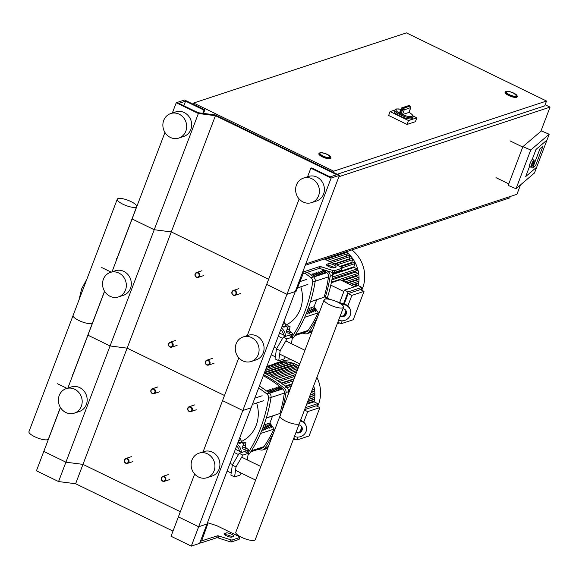<?xml version="1.0" encoding="UTF-8"?>
<svg xmlns="http://www.w3.org/2000/svg" width="579" height="579" viewBox="0 0 579 579"><rect width="100%" height="100%" fill="white"/><g stroke="black" fill="none" stroke-linecap="round" stroke-linejoin="round"><path stroke-width="0.87" d="M324.356 259.001L340.951 267.071A2.15 0.579 20.8 0 1 342.131 268.113A2.15 0.579 20.8 0 1 341.965 268.243L334.517 270.697A2.15 0.579 20.8 0 1 332.874 270.487L321.258 266.796A2.15 0.579 -159.2 0 0 319.615 266.586L303.881 271.768A3.228 0.984 -64.1 0 0 301.529 275.09L200.725 540.475A3.228 0.984 115.9 0 0 200.558 542.964A3.228 0.984 115.9 0 0 200.862 542.964L216.597 537.782A2.15 0.579 -159.2 0 1 218.24 537.992L229.856 541.683A2.15 0.579 20.8 0 0 231.499 541.893L238.946 539.44A2.15 0.579 20.8 0 0 239.113 539.31L239.851 537.37A2.15 0.579 20.8 0 0 238.671 536.335L217.038 525.812A2.15 0.579 20.8 0 0 216.003 525.399L207.477 522.692M225.043 534.996L225.39 534.88A4.306 1.165 -159.2 0 1 232.186 536.965M201.434 540.952L217.335 535.843A2.15 0.579 -159.2 0 1 218.971 536.053L230.594 539.751A2.15 0.579 20.8 0 0 232.237 539.961L239.684 537.5A2.15 0.579 20.8 0 0 239.851 537.37M201.601 541.032L207.81 523.734L207.195 523.438M339.424 175.328L331.116 178.064L310.836 168.2L311.668 167.924L330.102 176.892L336.754 174.706L215.431 115.691L198.373 113.498L176.248 102.744L184.563 100.001L204.843 109.865L204.011 110.14L185.569 101.173L178.925 103.366L198.141 112.71L215.2 114.903L339.424 175.328L295.276 291.555L286.967 294.291L242.811 410.518L251.127 407.782L242.811 410.518L198.662 526.745L206.978 524.009L198.662 526.745L191.302 546.12L199.617 543.377L206.978 524.009L207.81 523.734M231.839 537.08L233.496 536.53A4.306 1.165 20.8 0 0 233.836 536.27A4.306 1.165 20.8 0 0 230.862 533.91A4.306 1.165 20.8 0 0 226.128 532.948L224.464 533.491A4.306 1.165 20.8 0 0 224.124 533.758A4.306 1.165 20.8 0 0 227.098 536.118A4.306 1.165 20.8 0 0 231.839 537.08M335.784 267.274L334.119 267.824A4.306 1.165 -159.2 0 1 329.379 266.854A4.306 1.165 -159.2 0 1 326.411 264.502A4.306 1.165 -159.2 0 1 326.744 264.234L328.409 263.684A4.306 1.165 -159.2 0 1 333.149 264.654A4.306 1.165 -159.2 0 1 336.117 267.006A4.306 1.165 -159.2 0 1 335.784 267.274M331.116 178.064L286.967 294.291L296.108 291.28L303.15 273.708L318.877 268.518A2.15 0.579 -159.2 0 1 320.52 268.736L332.136 272.427A2.15 0.579 20.8 0 0 333.779 272.637L341.226 270.183A2.15 0.579 20.8 0 0 341.393 270.046L342.131 268.113M334.467 267.708A4.306 1.165 20.8 0 0 327.671 265.623L327.323 265.739M191.302 546.12L171.022 536.255L178.383 516.881L198.662 526.745L178.383 516.881L194.653 474.056M172.983 531.102L75.625 483.747L58.559 481.554L36.434 470.792L43.794 451.425L65.919 462.187L58.559 481.554M215.431 115.691L171.283 231.918L268.642 279.273L171.283 231.918L127.134 348.153L224.493 395.5L127.134 348.153L82.978 464.38L180.337 511.727L82.978 464.38L75.625 483.747M198.373 113.498L154.224 229.725L171.283 231.918L154.224 229.725L110.068 345.96L127.134 348.153L110.068 345.96L65.919 462.187L82.978 464.38L65.919 462.187L43.794 451.425L60.462 407.551M125.795 463.265A2.584 2.359 -108.2 0 0 129.059 461.116A2.584 2.359 -108.2 0 0 125.867 458.481A2.584 2.359 -108.2 0 0 125.795 463.265M125.773 462.932A2.15 1.969 71.8 0 1 124.666 460.095A2.15 1.969 71.8 0 1 127.242 459.053A2.15 1.969 71.8 0 1 128.35 461.89A2.15 1.969 71.8 0 1 125.773 462.932M169.944 347.038A2.584 2.359 -108.2 0 0 173.208 344.889A2.584 2.359 -108.2 0 0 170.016 342.254A2.584 2.359 -108.2 0 0 169.944 347.038M169.922 346.705A2.15 1.969 71.8 0 1 168.815 343.868A2.15 1.969 71.8 0 1 171.398 342.826A2.15 1.969 71.8 0 1 172.506 345.663A2.15 1.969 71.8 0 1 169.922 346.705M152.284 393.525A2.584 2.359 -108.2 0 0 155.548 391.382A2.584 2.359 -108.2 0 0 152.357 388.748A2.584 2.359 -108.2 0 0 152.284 393.525M152.263 393.192A2.15 1.969 71.8 0 1 151.155 390.362A2.15 1.969 71.8 0 1 153.732 389.32A2.15 1.969 71.8 0 1 154.846 392.149A2.15 1.969 71.8 0 1 152.263 393.192M196.433 277.298A2.584 2.359 -108.2 0 0 199.697 275.155A2.584 2.359 -108.2 0 0 196.505 272.521A2.584 2.359 -108.2 0 0 196.433 277.298M196.411 276.965A2.15 1.969 71.8 0 1 195.304 274.135A2.15 1.969 71.8 0 1 197.888 273.093A2.15 1.969 71.8 0 1 198.995 275.922A2.15 1.969 71.8 0 1 196.411 276.965M162.663 481.2A2.584 2.359 -108.2 0 0 165.927 479.05A2.584 2.359 -108.2 0 0 162.742 476.416A2.584 2.359 -108.2 0 0 162.663 481.2M162.648 480.867A2.15 1.969 71.8 0 1 161.541 478.03A2.15 1.969 71.8 0 1 164.118 476.987A2.15 1.969 71.8 0 1 165.225 479.825A2.15 1.969 71.8 0 1 162.648 480.867M206.819 364.973A2.584 2.359 -108.2 0 0 210.083 362.823A2.584 2.359 -108.2 0 0 206.891 360.189A2.584 2.359 -108.2 0 0 206.819 364.973M206.797 364.64A2.15 1.969 71.8 0 1 205.69 361.803A2.15 1.969 71.8 0 1 208.266 360.76A2.15 1.969 71.8 0 1 209.374 363.598A2.15 1.969 71.8 0 1 206.797 364.64M189.152 411.459A2.584 2.359 -108.2 0 0 192.423 409.317A2.584 2.359 -108.2 0 0 189.232 406.682A2.584 2.359 -108.2 0 0 189.152 411.459M189.138 411.126A2.15 1.969 71.8 0 1 188.03 408.296A2.15 1.969 71.8 0 1 190.607 407.254A2.15 1.969 71.8 0 1 191.714 410.084A2.15 1.969 71.8 0 1 189.138 411.126M233.308 295.232A2.584 2.359 -108.2 0 0 236.572 293.09A2.584 2.359 -108.2 0 0 233.38 290.455A2.584 2.359 -108.2 0 0 233.308 295.232M233.286 294.899A2.15 1.969 71.8 0 1 232.179 292.069A2.15 1.969 71.8 0 1 234.756 291.027A2.15 1.969 71.8 0 1 235.863 293.857A2.15 1.969 71.8 0 1 233.286 294.899M338.896 176.725L550.05 107.122L545.136 104.727M520.492 184.925L516.938 194.291L305.784 263.901M540.851 131.332L550.05 107.122M305.249 265.305L509.744 197.888L510.28 196.484M513.573 93.168A5.595 1.513 -159.2 0 1 516.642 95.868A5.595 1.513 -159.2 0 1 509.245 94.594A5.595 1.513 -159.2 0 1 506.176 91.895A5.595 1.513 -159.2 0 1 513.573 93.168M517.3 96.563L517.148 96.946A6.456 1.744 -159.2 0 1 508.623 95.477A6.456 1.744 -159.2 0 1 505.076 92.365L505.228 91.974A6.456 1.744 20.8 0 0 508.767 95.094A6.456 1.744 20.8 0 0 517.3 96.563L513.776 93.118C509.252 91.164 506.401 90.787 505.228 91.974M327.352 154.557A5.595 1.513 -159.2 0 1 330.421 157.256A5.595 1.513 -159.2 0 1 323.024 155.983A5.595 1.513 -159.2 0 1 319.955 153.283A5.595 1.513 -159.2 0 1 327.352 154.557M331.079 157.951L330.927 158.335A6.456 1.744 -159.2 0 1 322.402 156.866A6.456 1.744 -159.2 0 1 318.855 153.753L319.007 153.363A6.456 1.744 20.8 0 0 322.546 156.482A6.456 1.744 20.8 0 0 331.079 157.951L327.555 154.506C323.031 152.552 320.18 152.176 319.007 153.363M193.596 103.04L333.714 171.189L546.54 101.035L406.422 32.88L193.596 103.04L193.162 104.184M333.28 172.332L333.714 171.189M546.54 101.035L544.701 105.877L337.246 174.265M530.914 167.215L529.344 166.549A3.872 0.543 -66.9 0 1 529.966 163.748A3.872 0.543 -66.9 0 1 532.383 159.42L533.954 160.094A3.872 0.543 113.1 0 0 531.536 164.422A3.872 0.543 113.1 0 0 530.914 167.215C531.406 167.693 532.311 166.325 533.635 163.126A3.445 0.485 -66.9 0 1 531.645 166.918A3.445 0.485 -66.9 0 1 532.029 164.501A3.445 0.485 -66.9 0 1 534.004 160.723A3.445 0.485 -66.9 0 1 533.621 163.14L533.954 160.094M535.662 165.435L543.015 146.067L540.026 148.615L532.666 167.99L535.662 165.435L532.666 167.99L540.026 148.615L543.015 146.067L535.662 165.435M532.333 159.109A4.306 0.608 -66.9 0 1 532.55 159.022A4.306 0.608 -66.9 0 1 532.629 159.529A4.306 0.608 113.1 0 0 532.55 159.022A4.306 0.608 113.1 0 0 532.333 159.109L536.016 149.425L532.333 159.109M522.902 146.653L508.188 185.396L516.027 188.74L534.475 172.991L536.682 167.179L525.71 176.544L529.394 166.861A4.306 0.608 113.1 0 0 529.59 166.651A4.306 0.608 -66.9 0 1 529.394 166.861L525.71 176.544L536.682 167.179L546.981 140.06L536.016 149.425L546.981 140.06L549.189 134.248L530.74 149.997L522.902 146.653L541.351 130.912L549.189 134.248M522.75 147.059L509.983 140.849M496.008 177.659L508.767 183.869M516.027 188.74L530.74 149.997M400.61 114.989A9.684 2.613 20.8 0 0 412.972 116.987L412.53 118.152A9.684 2.613 -159.2 0 1 399.742 115.945A9.684 2.613 -159.2 0 1 394.429 111.277L394.871 110.111A9.684 2.613 20.8 0 0 399.756 114.577L401.819 109.149A1.288 0.456 -63.2 0 1 402.818 107.853A1.288 1.18 -108.2 0 0 401.269 108.476L401.819 109.149A9.684 2.613 20.8 0 0 402.239 109.359A9.684 2.613 20.8 0 0 402.673 109.569L400.61 114.989L402.456 114.562L404.222 109.909A1.288 1.18 -108.2 0 0 403.556 108.215L402.673 109.569L404.222 109.909L410.757 107.549M399.756 114.577L399.401 113.216L401.167 108.555A1.288 1.288 0 0 1 401.971 107.788L408.448 105.653A1.288 1.18 71.8 0 1 409.295 105.718L409.462 105.798M410.279 106.232A1.288 0.456 116.8 0 0 410.171 106.087A1.288 0.456 116.8 0 0 410.026 106.08A1.288 1.18 71.8 0 1 410.692 107.781L408.962 112.333M408.926 112.427L402.456 114.562M413.001 115.952L416.851 117.827L415.382 121.699L407.066 124.442L388.632 115.474L390.101 111.602L394.907 110.017M416.851 117.827L408.542 120.57L390.101 111.602M407.066 124.442L408.542 120.57M329.979 157.604A5.595 1.513 20.8 0 0 330.421 157.256A5.595 1.513 20.8 0 0 326.556 154.195A5.595 1.513 20.8 0 0 320.397 152.936A5.595 1.513 20.8 0 0 319.955 153.283A5.595 1.513 20.8 0 0 323.82 156.344A5.595 1.513 20.8 0 0 329.979 157.604M516.2 96.215A5.595 1.513 20.8 0 0 516.642 95.868A5.595 1.513 20.8 0 0 512.777 92.806A5.595 1.513 20.8 0 0 506.618 91.547A5.595 1.513 20.8 0 0 506.176 91.895A5.595 1.513 20.8 0 0 510.041 94.956A5.595 1.513 20.8 0 0 516.2 96.215M311.929 178.752A12.912 11.797 -108.2 0 0 303.476 178.108A12.912 11.797 -108.2 0 0 295.608 189.471A12.912 11.797 -108.2 0 0 303.099 201.999A12.912 11.797 -108.2 0 0 311.56 202.636A12.912 11.797 -108.2 0 0 319.427 191.28A12.912 11.797 -108.2 0 0 311.929 178.752M311.56 202.636L316.547 200.993A12.912 11.797 -108.2 0 0 324.414 189.63A12.912 11.797 -108.2 0 0 316.916 177.109A12.912 11.797 -108.2 0 0 308.462 176.465L303.476 178.108M170.356 137.433A12.912 11.797 71.8 0 1 162.865 124.905A12.912 11.797 71.8 0 1 170.733 113.549A12.912 11.797 71.8 0 1 179.186 114.186A12.912 11.797 71.8 0 1 186.684 126.714A12.912 11.797 71.8 0 1 178.817 138.077A12.912 11.797 71.8 0 1 170.356 137.433M170.733 113.549L175.719 111.906A12.912 11.797 71.8 0 1 184.173 112.543A12.912 11.797 71.8 0 1 191.671 125.071A12.912 11.797 71.8 0 1 183.804 136.427L178.817 138.077M299.14 198.988L266.68 284.427L286.967 294.291L266.68 284.427L247.247 335.603M310.836 168.2L307.587 176.754M164.95 132.475L132.099 218.971L154.224 229.725L132.099 218.971L112.008 271.855M176.248 102.744L172.347 113.014M204.843 109.865L203.497 113.397M204.011 110.14L202.802 113.31M185.569 101.173L183.833 105.754M73.917 314.802A10.393 2.808 -159.2 0 0 73.099 315.439A10.393 2.808 20.8 0 0 80.278 321.135A10.393 2.808 20.8 0 0 91.721 323.466A10.393 2.808 20.8 0 0 92.539 322.821A10.393 2.808 -159.2 0 1 91.721 323.466A10.393 2.808 -159.2 0 1 80.278 321.135A10.393 2.808 -159.2 0 1 73.099 315.439L28.95 431.666A10.393 2.808 20.8 0 0 36.13 437.362A10.393 2.808 20.8 0 0 47.572 439.693A10.393 2.808 20.8 0 0 48.383 439.048L60.39 407.435M135.877 207.239A10.393 2.808 -159.2 0 1 124.427 204.908A10.393 2.808 -159.2 0 1 117.255 199.212A10.393 2.808 -159.2 0 1 118.065 198.575A10.393 2.808 -159.2 0 1 129.508 200.906A10.393 2.808 -159.2 0 1 136.687 206.594A10.393 2.808 -159.2 0 1 135.877 207.239M237.281 444.231A10.328 9.438 71.8 0 1 241.363 452.199M236.616 445.982A8.605 7.867 71.8 0 1 239.496 451.294M239.865 437.42L241.631 441.994L242.796 442.349M243.65 442.11L245.909 442.551L245.257 447.147L248.825 450.021L247.609 451.888L246.234 452.344M247.175 452.033L246.56 452.503M247.826 456.39L247.537 458.365M247.595 457.975L247.957 457.859M245.677 452.069A2.15 1.969 -108.2 0 0 246.003 450.947A2.15 1.969 -108.2 0 0 244.085 449.34A2.294 2.099 71.8 0 1 242.254 448.139L245.257 447.147M246.003 450.947L248.825 450.021M242.254 448.139A2.294 2.099 71.8 0 1 242.775 445.989A2.15 1.969 -108.2 0 0 243.079 443.478A2.15 1.969 -108.2 0 0 240.719 443.073A2.294 2.099 71.8 0 1 238.628 442.986L241.631 441.994M243.079 443.478L245.909 442.551M238.628 442.986A2.294 2.099 71.8 0 1 238.107 442.059M241.182 473.072L239.981 475.142L234.575 476.922L230.891 475.127L232.331 465.111L239.17 453.321L244.577 451.54L248.268 453.328L247.313 459.929M234.575 476.922L236.015 466.906L242.862 455.108L248.268 453.328M232.331 465.111L236.015 466.906M239.17 453.321L242.862 455.108M230.022 463.338L232.62 464.604M227.091 471.053L231.187 473.043M234.155 452.46L238.461 454.551M235.363 449.282L241.848 452.438M281.43 328.003A10.328 9.438 71.8 0 1 285.512 335.972M280.764 329.755A8.605 7.867 71.8 0 1 283.645 335.067M284.014 321.193L285.787 325.767L286.952 326.122M287.799 325.883L290.057 326.324L289.413 330.92L292.974 333.793L291.758 335.661L290.383 336.117M291.331 335.806L290.709 336.276M291.975 340.163L291.693 342.138M289.826 335.842A2.15 1.969 -108.2 0 0 290.151 334.72A2.15 1.969 -108.2 0 0 288.233 333.113A2.294 2.099 71.8 0 1 286.402 331.912L289.413 330.92M290.151 334.72L292.974 333.793M286.402 331.912A2.294 2.099 71.8 0 1 286.923 329.762A2.15 1.969 -108.2 0 0 287.227 327.251A2.15 1.969 -108.2 0 0 284.868 326.846A2.294 2.099 71.8 0 1 282.776 326.759L285.787 325.767M287.227 327.251L290.057 326.324M282.776 326.759A2.294 2.099 71.8 0 1 282.255 325.832M285.331 356.845L284.13 358.915L278.731 360.695L275.039 358.9L276.48 348.884L283.326 337.094L288.726 335.313L292.417 337.101L291.469 343.702M278.731 360.695L280.171 350.679L287.01 338.881L292.417 337.101M276.48 348.884L280.171 350.679M283.326 337.094L287.01 338.881M274.171 347.111L276.776 348.377M271.24 354.826L275.336 356.816M278.304 336.225L282.61 338.324M279.512 333.055L285.997 336.211M343.542 307.21A10.393 2.808 20.8 0 0 336.363 301.521A10.393 2.808 20.8 0 0 324.92 299.184A10.393 2.808 20.8 0 0 324.11 299.828A10.393 2.808 20.8 0 0 331.289 305.517A10.393 2.808 20.8 0 0 342.732 307.847A10.393 2.808 20.8 0 0 343.542 307.21L255.245 539.664A10.393 2.808 -159.2 0 1 254.427 540.301A10.393 2.808 -159.2 0 1 242.985 537.971A10.393 2.808 -159.2 0 1 235.805 532.282L279.961 416.055A10.393 2.808 20.8 0 0 287.141 421.744A10.393 2.808 20.8 0 0 298.583 424.074A10.393 2.808 20.8 0 0 299.394 423.437A10.393 2.808 -159.2 0 1 298.583 424.074A10.393 2.808 -159.2 0 1 287.141 421.744A10.393 2.808 -159.2 0 1 279.961 416.055A10.393 2.808 20.8 0 1 280.772 415.411M314.115 401.826A31.418 28.704 -108.2 0 0 313.709 385.759M298.988 365.964A31.418 28.704 -108.2 0 0 296.658 364.705A31.418 28.704 -108.2 0 0 276.082 363.142A31.418 28.704 -108.2 0 0 272.651 364.553M317.553 406.472A31.418 28.704 -108.2 0 0 316.894 377.37M288.545 390.687L289.746 390.289M290.028 389.544L288.458 390.058M292.236 383.739L285.143 386.077M294.125 378.767L281.047 383.081M295.775 374.418L277.29 380.512M306.689 404.236L314.071 401.804L317.755 403.599L305.379 407.674M293.705 438.404L296.933 439.975L309.106 435.958L319.876 407.602L316.192 405.807L304.641 409.614M319.876 407.602L307.71 411.611L304.482 410.041M293.133 439.91L295.319 439.186M307.666 401.66L310.424 403.006M296.933 439.975L298.033 437.065M300.11 431.616L301.869 426.969M303.714 422.113L307.71 411.611M317.755 403.599L316.8 406.103M309.251 397.491L311.842 396.637L313.97 397.672A0.861 0.789 71.8 0 1 313.948 399.264L307.811 401.283M307.688 401.602L311.328 400.407L313.297 401.363A0.861 0.789 71.8 0 1 313.753 401.906M310.988 392.917L311.864 392.627A28.19 25.758 -108.2 0 0 311.813 391.889M311.842 396.637A28.19 25.758 -108.2 0 0 311.878 396.108M311.864 392.627L314.202 393.763A0.861 0.789 71.8 0 1 314.18 395.356L309.468 396.904M312.508 388.914L313.927 389.609A0.861 0.789 71.8 0 1 313.905 391.201L311.314 392.055M266.818 366.471L277.631 362.91A0.861 0.789 71.8 0 1 278.521 363.243M266.543 367.187L281.734 362.186A0.861 0.789 71.8 0 1 282.798 363.033M266.029 368.555L285.585 362.107A0.861 0.789 71.8 0 1 286.591 363.286L286.525 363.46M265.305 370.459L289.239 362.57A0.861 0.789 71.8 0 1 290.245 363.742L289.999 364.386M264.4 372.825L292.713 363.496A0.861 0.789 71.8 0 1 293.719 364.669L293.314 365.747M267.1 374.389L296.021 364.857A0.861 0.789 71.8 0 1 297.034 366.029L296.462 367.535M291.823 360.008A31.418 28.704 -108.2 0 0 281.77 361.267L276.082 363.142M358.263 285.599A31.418 28.704 -108.2 0 0 346.17 251.814M361.701 290.245A31.418 28.704 -108.2 0 0 351.858 249.94M331.89 279.86L355.441 272.094A28.19 25.758 -108.2 0 0 355.224 271.153M332.693 274.46L354.073 267.411A28.19 25.758 -108.2 0 0 353.849 266.832L332.614 273.831M352.025 263.069A28.19 25.758 -108.2 0 0 351.677 262.475L339.649 266.441M349.455 259.269A28.19 25.758 -108.2 0 0 349.188 258.943L334.315 263.843M329.017 265.595L327.743 266.014M346.582 256.142A28.19 25.758 -108.2 0 0 346.466 256.034L329.654 261.578M348.073 291.932L344.389 290.137L358.22 285.577L361.904 287.372L348.073 291.932L343.557 303.816M360.341 289.58L348.167 293.589L351.858 295.384L364.025 291.375L360.341 289.58M337.289 323.683L339.475 322.959M337.861 322.177L341.082 323.748L353.255 319.731L364.025 291.375M331.326 282.726L340.22 279.795L354.58 286.779M343.868 291.498L330.797 285.143M344.208 304.018L348.167 293.589M341.082 323.748L342.189 320.838M344.259 315.389L346.025 310.742M347.87 305.886L351.858 295.384M339.663 302.578L344.389 290.137M361.904 287.372L360.956 289.876M347.349 283.261L355.998 280.41L358.119 281.445A0.861 0.789 71.8 0 1 358.097 283.037L351.417 285.237M351.757 285.404L355.477 284.18L357.446 285.136A0.861 0.789 71.8 0 1 357.902 285.679M342.442 280.873L356.013 276.4A28.19 25.758 -108.2 0 0 355.962 275.662M355.998 280.41A28.19 25.758 -108.2 0 0 356.027 279.881M356.013 276.4L358.35 277.536A0.861 0.789 71.8 0 1 358.329 279.129L346.72 282.957M355.441 272.094L358.075 273.382A0.861 0.789 71.8 0 1 358.054 274.974L341.516 280.424M354.073 267.411L357.178 268.924A0.861 0.789 71.8 0 1 357.156 270.516L332.093 278.774M343.969 252.538L343.593 253.522M325.412 259.515L346.307 252.625A0.861 0.789 71.8 0 1 347.313 253.805L346.466 256.034M329.835 261.665L349.115 255.31A0.861 0.789 71.8 0 1 350.121 256.483L349.188 258.943M334.828 264.096L351.721 258.524A0.861 0.789 71.8 0 1 352.727 259.703L351.677 262.475M340.517 266.861L354.08 262.396A0.861 0.789 71.8 0 1 355.086 263.568L353.849 266.832M250.787 451.815L262.092 448.095A4.306 3.93 -108.2 0 0 263.995 446.633A139.886 127.793 -108.2 0 0 273.976 429.097M278.579 387.431L278.846 386.721A123.211 112.558 71.8 0 1 281.358 388.726L280.526 389.001A123.211 112.558 -108.2 0 0 278.014 386.989L278.846 386.721M276.494 388.118L276.769 387.402A123.211 112.558 71.8 0 1 279.281 389.414L278.448 389.689A123.211 112.558 -108.2 0 0 275.937 387.677L276.769 387.402M274.417 388.799L274.692 388.089A123.211 112.558 71.8 0 1 277.203 390.094L276.371 390.369A123.211 112.558 -108.2 0 0 273.86 388.364L274.692 388.089M272.34 389.486L272.608 388.777A123.211 112.558 71.8 0 1 275.126 390.782L274.294 391.057A123.211 112.558 -108.2 0 0 271.783 389.045L272.608 388.777M270.263 390.174L270.531 389.457A123.211 112.558 71.8 0 1 273.049 391.469L272.217 391.744A123.211 112.558 -108.2 0 0 269.698 389.732L270.531 389.457M268.186 390.854L268.453 390.145A123.211 112.558 71.8 0 1 270.965 392.149L270.14 392.424A123.211 112.558 -108.2 0 0 267.621 390.42L268.453 390.145M266.369 390.847L266.376 390.832A123.211 112.558 71.8 0 1 266.926 391.259M266.304 417.966L279.925 413.478A139.886 127.793 -108.2 0 0 284.34 393.083A4.306 3.93 -108.2 0 0 282.733 388.9A123.211 112.558 -108.2 0 0 263.307 375.706M294.943 335.588L306.24 331.868A4.306 3.93 -108.2 0 0 308.144 330.406A139.886 127.793 -108.2 0 0 318.124 312.87M322.727 271.204L322.995 270.494A123.211 112.558 71.8 0 1 325.514 272.499L324.681 272.774A123.211 112.558 -108.2 0 0 322.163 270.762L322.995 270.494M320.65 271.891L320.918 271.175A123.211 112.558 71.8 0 1 323.429 273.187L322.597 273.462A123.211 112.558 -108.2 0 0 320.086 271.45L320.918 271.175M318.566 272.571L318.841 271.862A123.211 112.558 71.8 0 1 321.352 273.867L320.52 274.142A123.211 112.558 -108.2 0 0 318.009 272.137L318.841 271.862M316.489 273.259L316.764 272.55A123.211 112.558 71.8 0 1 319.275 274.555L318.443 274.83A123.211 112.558 -108.2 0 0 315.931 272.818L316.764 272.55M314.411 273.947L314.687 273.23A123.211 112.558 71.8 0 1 317.198 275.242L316.366 275.517A123.211 112.558 -108.2 0 0 313.854 273.505L314.687 273.23M312.334 274.627L312.602 273.918A123.211 112.558 71.8 0 1 315.121 275.922L314.288 276.197A123.211 112.558 -108.2 0 0 311.777 274.193L312.602 273.918M310.518 274.62L310.525 274.605A123.211 112.558 71.8 0 1 311.075 275.032M310.453 301.739L324.074 297.251A139.886 127.793 -108.2 0 0 328.488 276.856A4.306 3.93 -108.2 0 0 326.882 272.673A123.211 112.558 -108.2 0 0 322.872 269.481M262.837 449.912L265.334 449.087A4.306 3.93 -108.2 0 0 267.274 447.574L264.784 448.399A4.306 3.93 71.8 0 1 262.837 449.912A4.306 3.93 71.8 0 1 260.832 449.992A146.48 133.814 -108.2 0 1 258.27 449.355M284.311 388.183A4.306 3.93 71.8 0 1 286.004 392.519L288.501 391.694A4.306 3.93 -108.2 0 0 286.808 387.358L284.311 388.183A146.48 133.814 -108.2 0 0 263.684 374.714M264.784 448.399A146.48 133.814 -108.2 0 0 273.795 432.281M288.501 391.694A146.48 133.814 71.8 0 1 287.929 395.066M269.047 444.788A146.48 133.814 71.8 0 1 267.274 447.574M281.879 411.003A146.48 133.814 -108.2 0 0 286.004 392.519M266.854 393.937A4.306 3.93 71.8 0 1 268.547 398.272L271.044 397.447A4.306 3.93 -108.2 0 0 269.351 393.112L266.854 393.937A146.48 133.814 -108.2 0 0 258.654 387.966M259.406 385.99A146.48 133.814 71.8 0 1 269.351 393.112M271.044 397.447A146.48 133.814 71.8 0 1 249.817 453.328L248.188 453.871M248.058 454.776A4.306 3.93 -108.2 0 0 249.817 453.328M247.95 453.176A146.48 133.814 -108.2 0 0 268.547 398.272M264.364 372.941A146.48 133.814 71.8 0 1 286.808 387.358M269.785 424.277L271.913 427.295L271.081 427.57L268.953 424.545L269.785 424.277L269.423 425.218M267.701 424.957L269.828 427.982L269.003 428.257L266.876 425.232L267.701 424.957L267.346 425.905M265.623 425.645L267.751 428.67L266.919 428.938L264.791 425.92L265.623 425.645L265.269 426.585M263.438 426.368L263.192 427.273M263.546 426.332L265.674 429.35L264.842 429.625L263.127 427.186M262.577 428.59L263.597 430.038L262.765 430.313L262.207 429.517M263.959 424.95L269.901 422.996L272.557 416.011M266.268 418.081L279.925 413.478M260.514 433.533L274.164 429.039L269.901 422.996M300.544 420.405L300.986 421.165L300.335 420.955M298.865 424.834L299.509 425.037A4.306 4.06 -16.4 0 1 300.95 431.818A4.306 4.06 -16.4 0 1 296.571 432.788L295.92 432.578M296.13 432.028L296.368 432.1A4.306 4.06 163.6 0 0 302.05 427.36M300.986 421.165A8.605 8.12 -16.4 0 1 306.298 426.484L306.096 425.797A8.605 8.12 163.6 0 0 300.783 420.477M306.298 426.484A8.605 8.12 -16.4 0 1 303.852 434.728A8.605 8.12 -16.4 0 1 295.095 436.66L294.45 436.457M306.986 333.685L309.483 332.86A4.306 3.93 -108.2 0 0 311.422 331.347L308.933 332.172A4.306 3.93 71.8 0 1 306.986 333.685A4.306 3.93 71.8 0 1 304.981 333.765A146.48 133.814 -108.2 0 1 302.419 333.128M329.538 271.602L328.459 271.949A4.306 3.93 71.8 0 1 330.16 276.292L332.65 275.466A4.306 3.93 -108.2 0 0 332.064 272.398M308.933 332.172A146.48 133.814 -108.2 0 0 317.943 316.054M332.65 275.466A146.48 133.814 71.8 0 1 327.236 298.113M313.196 328.561A146.48 133.814 71.8 0 1 311.422 331.347M330.247 299.488A8.605 2.323 20.8 0 1 328.307 298.634L325.955 297.49L325.123 297.765A146.48 133.814 -108.2 0 0 330.16 276.292M311.003 277.71A4.306 3.93 71.8 0 1 312.703 282.045L315.193 281.22A4.306 3.93 -108.2 0 0 313.5 276.885L311.003 277.71A146.48 133.814 -108.2 0 0 304.844 273.15M307.34 272.325A146.48 133.814 71.8 0 1 313.5 276.885M315.193 281.22A146.48 133.814 71.8 0 1 293.966 337.101L292.337 337.644M292.207 338.549A4.306 3.93 -108.2 0 0 293.966 337.101M292.106 336.949A146.48 133.814 -108.2 0 0 312.703 282.045M328.459 271.949A146.48 133.814 -108.2 0 0 326.925 270.769M313.934 308.05L316.062 311.068L315.229 311.343L313.101 308.317L313.934 308.05L313.572 308.991M311.857 308.73L313.984 311.755L313.152 312.03L311.024 309.005L311.857 308.73L311.495 309.678M309.779 309.418L311.907 312.443L311.075 312.711L308.947 309.693L309.779 309.418L309.418 310.358M307.587 310.141L307.34 311.046M307.695 310.105L309.823 313.123L308.998 313.398L307.275 310.959M306.725 312.363L307.746 313.811L306.913 314.086L306.356 313.29M308.108 308.723L314.057 306.761L316.706 299.784M310.416 301.854L324.074 297.251M304.663 317.306L318.312 312.812L314.057 306.761M327.808 299.068L325.123 297.765M336.45 301.558L344.932 304.25L345.135 304.938L339.815 303.244M343.014 308.607L343.665 308.81A4.306 4.06 -16.4 0 1 345.098 315.591A4.306 4.06 -16.4 0 1 340.72 316.561L340.068 316.351M340.278 315.801L340.517 315.873A4.306 4.06 163.6 0 0 346.206 311.133M345.135 304.938A8.605 8.12 -16.4 0 1 350.447 310.257L350.244 309.57A8.605 8.12 163.6 0 0 344.932 304.25M350.447 310.257A8.605 8.12 -16.4 0 1 348.008 318.501A8.605 8.12 -16.4 0 1 339.251 320.433L338.599 320.23M241.298 441.524A32.279 29.493 -108.2 0 0 256.635 403.006M285.447 325.297A32.279 29.493 -108.2 0 0 300.791 286.779M207.441 453.82A12.912 11.797 -108.2 0 0 198.981 453.183A12.912 11.797 -108.2 0 0 191.113 464.546A12.912 11.797 -108.2 0 0 198.611 477.067A12.912 11.797 -108.2 0 0 207.065 477.711A12.912 11.797 -108.2 0 0 214.932 466.348A12.912 11.797 -108.2 0 0 207.441 453.82M207.065 477.711L212.059 476.068A12.912 11.797 -108.2 0 0 219.919 464.705A12.912 11.797 -108.2 0 0 212.428 452.177A12.912 11.797 -108.2 0 0 203.967 451.54L198.981 453.183M65.868 412.501A12.912 11.797 71.8 0 1 58.37 399.98A12.912 11.797 71.8 0 1 66.238 388.618A12.912 11.797 71.8 0 1 74.698 389.262A12.912 11.797 71.8 0 1 82.189 401.783A12.912 11.797 71.8 0 1 74.322 413.145A12.912 11.797 71.8 0 1 65.868 412.501M66.238 388.618L71.224 386.975A12.912 11.797 71.8 0 1 79.685 387.612A12.912 11.797 71.8 0 1 87.176 400.14A12.912 11.797 71.8 0 1 79.316 411.503L74.322 413.145M238.801 357.829L222.531 400.654L242.811 410.518L222.531 400.654L203.099 451.83M104.611 291.324L87.943 335.198L110.068 345.96L87.943 335.198L67.852 388.082M251.59 337.593A12.912 11.797 -108.2 0 0 243.137 336.956A12.912 11.797 -108.2 0 0 235.269 348.319A12.912 11.797 -108.2 0 0 242.76 360.84A12.912 11.797 -108.2 0 0 251.221 361.484A12.912 11.797 -108.2 0 0 259.088 350.121A12.912 11.797 -108.2 0 0 251.59 337.593M251.221 361.484L256.207 359.841A12.912 11.797 -108.2 0 0 264.075 348.478A12.912 11.797 -108.2 0 0 256.577 335.95A12.912 11.797 -108.2 0 0 248.123 335.313L243.137 336.956M110.017 296.274A12.912 11.797 71.8 0 1 102.526 283.753A12.912 11.797 71.8 0 1 110.386 272.391A12.912 11.797 71.8 0 1 118.847 273.035A12.912 11.797 71.8 0 1 126.345 285.556A12.912 11.797 71.8 0 1 118.478 296.918A12.912 11.797 71.8 0 1 110.017 296.274M110.386 272.391L115.38 270.748A12.912 11.797 71.8 0 1 123.834 271.385A12.912 11.797 71.8 0 1 131.332 283.913A12.912 11.797 71.8 0 1 123.465 295.276L118.478 296.918M216.597 537.782L217.335 535.843M225.39 534.88L226.128 532.948M224.203 534.178L224.464 533.491M218.24 537.992L218.971 536.053M229.856 541.683L230.594 539.751M231.499 541.893L232.237 539.961M238.946 539.44L239.684 537.5M303.881 271.768L302.962 271.319M319.615 266.586L318.877 268.518M328.409 263.684L327.671 265.623M326.744 264.234L326.484 264.921M321.258 266.796L320.52 268.736M332.874 270.487L332.136 272.427M334.517 270.697L333.779 272.637M341.965 268.243L341.226 270.183M513.739 93.118A6.029 1.628 -159.2 0 1 516.569 96.389A6.029 1.628 -159.2 0 1 509.079 94.652A6.029 1.628 -159.2 0 1 506.249 91.373A6.029 1.628 -159.2 0 1 513.739 93.118M327.519 154.499A6.029 1.628 -159.2 0 1 330.348 157.778A6.029 1.628 -159.2 0 1 322.858 156.041A6.029 1.628 -159.2 0 1 320.028 152.762A6.029 1.628 -159.2 0 1 327.519 154.499M399.416 113.173A8.823 2.381 -159.2 0 1 395.964 109.641A8.823 2.381 -159.2 0 1 400.885 109.293M408.448 105.653A1.288 1.288 0 0 1 409.396 105.711L410.171 106.087A1.288 1.288 0 0 1 410.793 107.701L409.027 112.355A8.823 2.381 -159.2 0 1 411.778 116.451A8.823 2.381 -159.2 0 1 402.318 114.584M410.026 106.08L403.556 108.215A8.396 2.265 -159.2 0 1 402.818 107.853L409.295 105.718A8.396 2.265 -159.2 0 1 410.026 106.08M244.085 449.34L247.009 448.37M242.775 445.989L245.699 445.027M238.664 440.59L240.987 439.823M288.233 333.113L291.157 332.143M286.923 329.762L289.847 328.8M282.813 324.363L285.143 323.596M313.97 397.672L308.498 399.474M313.297 401.363L309.577 402.586M314.202 393.763L310.163 395.095M313.927 389.609L312.001 390.239M288.646 393.184L288.233 393.322M297.034 366.029L268.801 375.337M291.266 386.28L287.133 387.641M293.285 380.968L282.885 384.398M295.058 376.314L278.948 381.626M296.622 372.188L275.286 379.216M298.011 368.526L271.906 377.132M286.591 363.286L265.37 370.285M290.245 363.742L264.646 372.181M293.719 364.669L266.014 373.802M358.119 281.445L349.47 284.296M357.446 285.136L353.726 286.359M358.35 277.536L344.773 282.009M358.075 273.382L331.441 282.161M357.178 268.924L332.389 277.095M355.086 263.568L342.066 267.86M352.727 259.703L336.674 264.994M332.158 266.485L330.124 267.151M350.121 256.483L331.68 262.562M347.313 253.805L327.258 260.412M263.995 446.633L251.445 450.773M282.733 388.9L269.517 393.25M271.037 397.469L284.34 393.083M308.144 330.406L295.594 334.546M326.882 272.673L313.666 277.023M315.193 281.242L328.488 276.856M296.368 432.1L296.571 432.788M340.517 315.873L340.72 316.561M200.558 542.964L199.9 542.646M72.23 374.772L72.809 375.047M67.012 388.364L57.567 383.768M116.386 258.545L116.958 258.82M111.168 272.137L101.723 267.541M260.803 466.486L241.66 457.178M235.523 470.322L255.629 480.1M304.952 350.259L285.816 340.951M279.679 354.095L299.777 363.873M132.96 461.586L127.481 463.388M131.346 456.679L125.867 458.481M177.109 345.359L171.637 347.161M175.495 340.452L170.016 342.254M159.449 391.845L153.971 393.655M157.835 386.946L152.357 388.748M203.605 275.618L198.127 277.428M201.984 270.719L196.505 272.521M169.835 479.521L164.356 481.323M168.214 474.614L162.742 476.416M213.984 363.294L208.505 365.096M212.37 358.387L206.891 360.189M196.324 409.78L190.846 411.589M194.71 404.88L189.232 406.682M240.473 293.553L234.994 295.362M238.859 288.653L233.38 290.455M400.9 109.257L396.637 108.924L394.871 110.111M409.02 112.34C412.262 114.316 413.58 115.865 412.972 116.987M86.944 279.006L81.639 288.849L78.997 299.922M104.546 291.208L72.607 375.286M73.099 315.439L117.255 199.212M136.687 206.594L116.755 259.059M241.059 442.921L243.962 441.965M285.208 326.694L288.11 325.738M324.11 299.828L279.961 416.055M285.794 386.577L291.925 384.557M281.452 383.363L293.944 379.245M277.435 380.613L295.71 374.584M273.708 378.232L297.28 370.466M270.263 376.169L298.67 366.804M328.199 266.282L329.835 265.739M262.128 395.754L254.774 398.178M263.742 400.661L252.408 404.395M306.277 279.527L299.756 281.683M307.898 284.434L297.396 287.901"/></g></svg>
